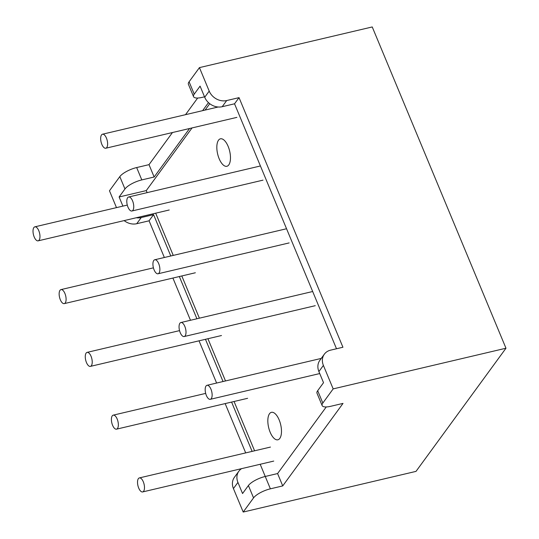 <?xml version="1.0" encoding="UTF-8"?>
<svg xmlns="http://www.w3.org/2000/svg" width="539" height="539" viewBox="0 0 539 539"><rect width="100%" height="100%" fill="white"/><g stroke="black" fill="none" stroke-linecap="round" stroke-linejoin="round"><path stroke-width="0.81" d="M241.58 468.647A14.108 11.871 36.1 0 0 238.878 471.187L234.384 477.345A14.108 11.871 36.1 0 0 233.434 488.57L237.928 482.412L242.557 493.535L248.405 485.531A14.108 4.46 -22.6 0 1 265.249 476.469L260.189 464.268M124.145 220.606A14.108 11.871 36.1 0 0 136.731 223.712L149.074 220.808L164.355 257.501M172.904 278.05L190.483 320.274M199.032 340.816L216.611 383.047M225.161 403.59L245.69 452.895M116.485 207.623L109.471 190.779L119.82 176.617A14.108 4.46 -22.6 0 1 136.663 167.555L149.007 164.651L172.46 132.533M199.437 67.618L209.206 91.098A14.108 11.871 36.1 0 0 226.697 100.55L239.04 97.64L234.539 103.798L222.196 106.709A14.108 11.871 -143.9 0 1 204.712 97.256L200.084 86.132L194.235 94.136A14.108 4.46 157.4 0 0 193.555 96.656L188.407 84.3A14.108 4.46 -22.6 0 1 189.088 81.78L199.437 67.618L372.24 26.95L505.973 348.221L416.007 471.382L243.204 512.05L233.434 488.57M239.04 97.64L342.939 347.244L330.596 350.148A14.108 11.871 36.1 0 0 324.343 354.184L319.849 360.342A14.108 11.871 -143.9 0 0 318.899 371.566L323.528 382.69L317.68 390.694A14.108 4.46 -22.6 0 0 316.999 393.214L322.14 405.571A14.108 4.46 -22.6 0 1 322.821 403.051L317.68 390.694M324.343 354.184A14.108 11.871 36.1 0 0 323.393 365.408L333.169 388.889L322.821 403.051M326.25 406.952L277.592 473.559L282.732 485.915L270.389 488.826A14.108 4.46 -22.6 0 0 253.552 497.888L243.204 512.05M282.732 485.915L343.013 403.401L330.663 406.305A14.108 4.46 -22.6 0 1 322.14 405.571M193.555 96.656A14.108 4.46 157.4 0 0 202.078 97.391L204.53 96.818M277.592 473.559L265.249 476.469L270.389 488.826M122.912 206.107L119.112 196.978L124.96 188.973A14.108 4.46 157.4 0 1 141.804 179.911L154.147 177.008L149.007 164.651M252.117 451.386L231.595 402.074M223.038 381.531L205.467 339.307M196.91 318.758L179.339 276.534M170.782 255.991L153.575 214.65L141.231 217.554A14.108 11.871 36.1 0 1 136.279 217.749M149.074 220.808L153.575 214.65M154.147 177.008L189.573 128.511M202.61 110.657L208.478 102.626M185.504 114.686L197.658 98.037M234.539 103.798L336.504 348.76M238.878 471.187A14.108 11.871 36.1 0 0 237.928 482.412M505.973 348.221L333.169 388.889M147.12 192.639L146.271 190.59L119.112 196.978M270.154 432.224A14.108 6.185 76.8 0 1 271.42 412.335A14.108 6.185 76.8 0 1 280.678 424.651A14.108 6.185 76.8 0 1 277.888 439.797A14.108 6.185 76.8 0 1 270.154 432.224A14.108 6.185 76.8 0 1 271.42 412.335A14.108 6.185 76.8 0 1 280.678 424.651A14.108 6.185 76.8 0 1 277.888 439.797A14.108 6.185 76.8 0 1 270.154 432.224M219.151 158.709A14.108 6.185 76.8 0 1 220.417 138.819A14.108 6.185 76.8 0 1 229.668 151.136A14.108 6.185 76.8 0 1 226.879 166.281A14.108 6.185 76.8 0 1 219.151 158.709A14.108 6.185 76.8 0 1 220.417 138.819A14.108 6.185 76.8 0 1 229.668 151.136A14.108 6.185 76.8 0 1 226.879 166.281A14.108 6.185 76.8 0 1 219.151 158.709M206.363 395.451A7.196 3.153 76.8 0 1 207.01 385.304A7.196 3.153 76.8 0 1 211.726 391.584A7.196 3.153 76.8 0 1 210.304 399.311A7.196 3.153 76.8 0 1 206.363 395.451M180.235 332.678A7.196 3.153 76.8 0 1 180.882 322.531A7.196 3.153 76.8 0 1 185.598 328.81A7.196 3.153 76.8 0 1 184.176 336.538A7.196 3.153 76.8 0 1 180.235 332.678M154.107 269.904A7.196 3.153 76.8 0 1 154.754 259.758A7.196 3.153 76.8 0 1 159.47 266.044A7.196 3.153 76.8 0 1 158.048 273.772A7.196 3.153 76.8 0 1 154.107 269.904M106.439 138.085A7.196 3.153 -103.2 0 0 102.491 134.218A7.196 3.153 -103.2 0 0 101.851 144.364A7.196 3.153 -103.2 0 0 105.792 148.225A7.196 3.153 -103.2 0 0 106.439 138.085M132.567 200.852A7.196 3.153 -103.2 0 0 128.626 196.991A7.196 3.153 -103.2 0 0 127.979 207.138A7.196 3.153 -103.2 0 0 131.92 210.998A7.196 3.153 -103.2 0 0 132.567 200.852M143.3 481.785A7.196 3.153 -103.2 0 0 139.358 477.918A7.196 3.153 -103.2 0 0 138.712 488.064A7.196 3.153 -103.2 0 0 142.653 491.932A7.196 3.153 -103.2 0 0 143.3 481.785M117.172 419.012A7.196 3.153 -103.2 0 0 113.23 415.151A7.196 3.153 -103.2 0 0 112.584 425.291A7.196 3.153 -103.2 0 0 116.525 429.159A7.196 3.153 -103.2 0 0 117.172 419.012M91.044 356.245A7.196 3.153 -103.2 0 0 87.102 352.378A7.196 3.153 -103.2 0 0 86.456 362.525A7.196 3.153 -103.2 0 0 90.397 366.385A7.196 3.153 -103.2 0 0 91.044 356.245M34.2 236.978A7.196 3.153 76.8 0 1 34.84 226.838A7.196 3.153 76.8 0 1 39.563 233.117A7.196 3.153 76.8 0 1 38.141 240.845A7.196 3.153 76.8 0 1 34.2 236.978M60.328 299.751A7.196 3.153 76.8 0 1 60.974 289.605A7.196 3.153 76.8 0 1 65.691 295.891A7.196 3.153 76.8 0 1 64.269 303.619A7.196 3.153 76.8 0 1 60.328 299.751M146.271 190.59L192.039 127.932M205.083 110.077L209.738 103.697M254.59 450.799L234.061 401.494M225.511 380.952L207.933 338.728M199.383 318.178L181.805 275.955M173.255 255.405L155.677 213.181M318.899 371.566L323.393 365.408M253.552 497.888L248.405 485.531M194.235 94.136L189.088 81.78M141.804 179.911L136.663 167.555M124.96 188.973L119.82 176.617M204.712 97.256L209.206 91.098M222.196 106.709L226.697 100.55M136.731 223.712L141.231 217.554M210.304 399.311L319.728 373.561M207.01 385.304L321.251 358.415M184.176 336.538L315.261 305.687M180.882 322.531L311.966 291.68M158.048 273.772L289.133 242.921M154.754 259.758L285.838 228.913M105.792 148.225L236.877 117.374M102.491 134.218L218.147 106.998M131.92 210.998L263.005 180.147M128.626 196.991L259.71 166.14M142.653 491.932L273.738 461.081M139.358 477.918L270.443 447.074M116.525 429.159L247.61 398.308M113.23 415.151L205.676 393.396M90.397 366.385L221.482 335.534M87.102 352.378L179.548 330.623M38.141 240.845L169.226 209.994M34.84 226.838L127.292 205.083M64.269 303.619L195.354 272.768M60.974 289.605L153.42 267.849"/></g></svg>
